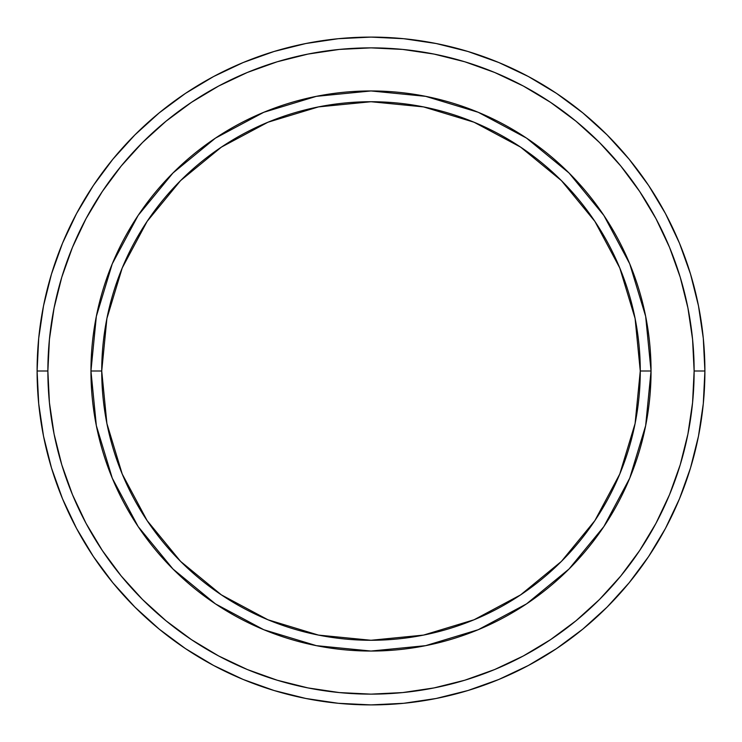 <?xml version="1.0" encoding="UTF-8"?>
<svg xmlns="http://www.w3.org/2000/svg" width="742" height="742" viewBox="0 0 742 742"><rect width="100%" height="100%" fill="white"/><g stroke="black" fill="none" stroke-linecap="round" stroke-linejoin="round"><path stroke-width="1.11" d="M112.274 478.173L96.339 425.63L90.951 371L101.728 371A269.272 269.272 0 0 1 371 101.728A269.272 269.272 0 0 1 640.272 371L651.049 371A280.049 280.049 0 0 0 371 90.951A280.049 280.049 0 0 0 90.951 371A280.049 280.049 0 0 1 371 90.951A280.049 280.049 0 0 1 651.049 371A280.049 280.049 0 0 1 371 651.049A280.049 280.049 0 0 1 90.951 371L96.339 316.37L112.237 263.92M37.1 371L47.868 371A323.132 323.132 0 0 1 371 47.868A323.132 323.132 0 0 1 694.132 371L704.9 371A333.9 333.9 0 0 0 371 37.1A333.9 333.9 0 0 0 37.1 371A333.9 333.9 0 0 1 371 37.1A333.9 333.9 0 0 1 704.9 371A333.9 333.9 0 0 1 371 704.9A333.9 333.9 0 0 1 37.1 371L38.705 338.269L43.518 305.862L51.476 274.076L62.514 243.218L76.528 213.603L93.371 185.491L112.895 159.178L134.896 134.896L159.178 112.895L185.491 93.371L213.603 76.528L243.218 62.514L274.076 51.476L305.862 43.518L338.269 38.705L371 37.1L403.731 38.705L436.138 43.518L467.924 51.476L498.782 62.514L528.397 76.528L556.509 93.371L582.822 112.895L607.104 134.896L629.105 159.178L648.629 185.491L665.472 213.603L679.486 243.218L690.524 274.076L698.482 305.862L703.295 338.269L704.9 371L703.295 403.731L698.482 436.138L690.524 467.924L679.486 498.782L665.472 528.397L648.629 556.509L629.105 582.822L607.104 607.104L582.822 629.105L556.509 648.629L528.397 665.472L498.782 679.486L467.924 690.524L436.138 698.482L403.731 703.295L371 704.9L338.269 703.295L305.862 698.482L274.076 690.524L243.218 679.486L213.603 665.472L185.491 648.629L159.178 629.105L134.896 607.104L112.895 582.822L93.371 556.509L76.528 528.397L62.514 498.782L51.476 467.924L43.518 436.138L38.705 403.731L37.1 371A333.9 333.9 0 0 0 371 704.9A333.9 333.9 0 0 0 704.9 371L694.132 371L692.574 339.326L687.917 307.958L680.219 277.202L669.534 247.346L655.974 218.677L639.669 191.482L620.785 166.013L599.49 142.51L575.987 121.215L550.518 102.331L523.323 86.026L494.654 72.466L464.798 61.781L434.042 54.083L402.674 49.426L371 47.868L339.326 49.426L307.958 54.083L277.202 61.781L247.346 72.466L218.677 86.026L191.482 102.331L166.013 121.215L142.51 142.51L121.215 166.013L102.331 191.482L86.026 218.677L72.466 247.346L61.781 277.202L54.083 307.958L49.426 339.326L47.868 371L49.426 402.674L54.083 434.042L61.781 464.798L72.466 494.654L86.026 523.323L102.331 550.518L121.215 575.987L142.51 599.49L166.013 620.785L191.482 639.669L218.677 655.974L247.346 669.534L277.202 680.219L307.958 687.917L339.326 692.574L371 694.132L402.674 692.574L434.042 687.917L464.798 680.219L494.654 669.534L523.323 655.974L550.518 639.669L575.987 620.785L599.49 599.49L620.785 575.987L639.669 550.518L655.974 523.323L669.534 494.654L680.219 464.798L687.917 434.042L692.574 402.674L694.132 371A323.132 323.132 0 0 1 371 694.132A323.132 323.132 0 0 1 47.868 371L37.1 371M629.726 263.827L645.661 316.37L651.049 371L640.272 371A269.272 269.272 0 0 1 371 640.272A269.272 269.272 0 0 1 101.728 371L106.904 423.534L122.226 474.045L147.111 520.596L180.594 561.406L221.404 594.889L267.955 619.774L318.466 635.096L371 640.272L423.534 635.096L474.045 619.774L520.596 594.889L561.406 561.406L594.889 520.596L619.774 474.045L635.096 423.534L640.272 371L635.096 318.466L619.774 267.955L594.889 221.404L561.406 180.594L520.596 147.111L474.045 122.226L423.534 106.904L371 101.728L318.466 106.904L267.955 122.226L221.404 147.111L180.594 180.594L147.111 221.404L122.226 267.955L106.904 318.466L101.728 371L90.951 371A280.049 280.049 0 0 0 371 651.049A280.049 280.049 0 0 0 651.049 371L645.661 425.63L629.763 478.08M629.689 478.256L603.905 526.495M603.849 526.588L569.021 569.021L526.588 603.849M526.495 603.905L478.256 629.689M478.173 629.726L425.63 645.661L371 651.049L316.37 645.661L263.92 629.763M263.595 629.624L215.607 603.979M215.412 603.849L172.979 569.021L138.151 526.588M138.095 526.495L112.311 478.256M112.311 263.744L138.095 215.505M138.151 215.412L172.979 172.979L215.412 138.151M215.505 138.095L263.744 112.311M263.827 112.274L316.37 96.339L371 90.951L425.63 96.339L478.08 112.237M478.404 112.376L526.393 138.021M526.588 138.151L569.021 172.979L603.849 215.412M603.905 215.505L629.689 263.744M316.509 645.688L371 651.049M645.661 425.63L651.049 371M425.491 96.312L371 90.951M96.339 316.37L90.951 371"/></g></svg>
